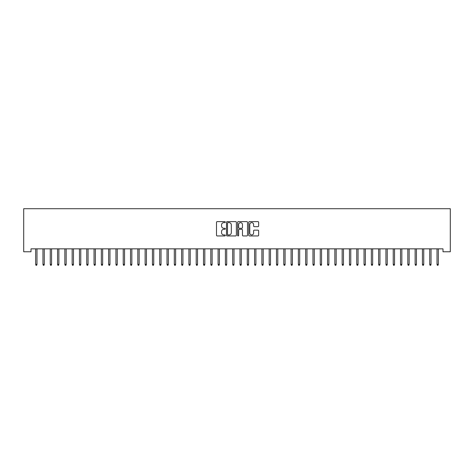 <?xml version="1.0" encoding="UTF-8"?>
<svg xmlns="http://www.w3.org/2000/svg" width="474" height="474" viewBox="0 0 474 474"><rect width="100%" height="100%" fill="white"/><g stroke="black" fill="none" stroke-linecap="round" stroke-linejoin="round"><path stroke-width="0.71" d="M225.322 222.122A0.504 0.504 0 0 0 224.824 221.619L217.211 221.619A0.717 0.717 0 0 0 216.494 222.336L216.494 235.228A0.717 0.717 0 0 0 217.211 235.945L224.824 235.945A0.504 0.504 0 0 0 225.322 235.442A0.504 0.504 0 0 0 224.824 234.944L223.841 234.944A2.293 2.293 0 0 1 221.548 232.651L221.548 231.579A2.293 2.293 0 0 1 223.841 229.286L224.824 229.286A0.504 0.504 0 0 0 225.322 228.782A0.504 0.504 0 0 0 224.824 228.284L223.841 228.284A2.293 2.293 0 0 1 221.548 225.991L221.548 224.913A2.293 2.293 0 0 1 223.841 222.626L224.824 222.626A0.504 0.504 0 0 0 225.322 222.122M257.933 226.673A0.717 0.717 0 0 0 258.65 225.956L258.65 222.336A0.717 0.717 0 0 0 257.933 221.619L249.484 221.619A0.717 0.717 0 0 0 248.767 222.336L248.767 235.228A0.717 0.717 0 0 0 249.484 235.945L257.933 235.945A0.717 0.717 0 0 0 258.65 235.228L258.65 230.862A0.717 0.717 0 0 0 257.933 230.145L254.319 230.145A0.717 0.717 0 0 0 253.602 230.862L253.602 233.024A1.914 1.914 0 0 1 251.682 234.944A1.914 1.914 0 0 1 249.768 233.024L249.768 224.54A1.914 1.914 0 0 1 251.682 222.626A1.914 1.914 0 0 1 253.602 224.54L253.602 225.956A0.717 0.717 0 0 0 254.319 226.673L257.933 226.673M443 248.85L31 248.85L31 251.771L23.7 251.771L23.7 208.714L450.3 208.714L450.3 251.771L443 251.771L443 248.85M236.372 222.336A0.717 0.717 0 0 0 235.655 221.619L227.206 221.619A0.717 0.717 0 0 0 226.489 222.336L226.489 235.228A0.717 0.717 0 0 0 227.206 235.945L235.655 235.945A0.717 0.717 0 0 0 236.372 235.228L236.372 222.336M238.345 221.619L246.794 221.619A0.717 0.717 0 0 1 247.511 222.336L247.511 235.228A0.717 0.717 0 0 1 246.794 235.945L243.18 235.945A0.717 0.717 0 0 1 242.463 235.228L242.463 230.003A0.717 0.717 0 0 0 241.746 229.286L239.346 229.286A0.717 0.717 0 0 0 238.629 230.003L238.629 235.442A0.504 0.504 0 0 1 238.126 235.945A0.504 0.504 0 0 1 237.628 235.442L237.628 222.336A0.717 0.717 0 0 1 238.345 221.619M227.994 222.626A0.504 0.504 0 0 0 227.49 223.124L227.49 234.44A0.504 0.504 0 0 0 227.994 234.944L229.031 234.944A2.293 2.293 0 0 0 231.324 232.651L231.324 224.913A2.293 2.293 0 0 0 229.031 222.626L227.994 222.626M242.463 224.575A1.914 1.914 0 0 0 240.543 222.662A1.914 1.914 0 0 0 238.629 224.575L238.629 227.567A0.717 0.717 0 0 0 239.346 228.284L241.746 228.284A0.717 0.717 0 0 0 242.463 227.567L242.463 224.575M36.984 264.338L36.688 265.286L35.959 265.286L35.669 264.338L36.984 264.338L36.984 248.85M35.669 264.338L35.669 248.85M44.278 264.338L43.987 265.286L43.258 265.286L42.962 264.338L44.278 264.338L44.278 248.85M42.962 264.338L42.962 248.85M51.577 264.338L51.281 265.286L50.552 265.286L50.262 264.338L51.577 264.338L51.577 248.85M50.262 264.338L50.262 248.85M58.871 264.338L58.58 265.286L57.852 265.286L57.561 264.338L58.871 264.338L58.871 248.85M57.561 264.338L57.561 248.85M66.17 264.338L65.88 265.286L65.151 265.286L64.855 264.338L66.17 264.338L66.17 248.85M64.855 264.338L64.855 248.85M73.47 264.338L73.174 265.286L72.445 265.286L72.155 264.338L73.47 264.338L73.47 248.85M72.155 264.338L72.155 248.85M80.764 264.338L80.473 265.286L79.745 265.286L79.454 264.338L80.764 264.338L80.764 248.85M79.454 264.338L79.454 248.85M88.063 264.338L87.773 265.286L87.038 265.286L86.748 264.338L88.063 264.338L88.063 248.85M86.748 264.338L86.748 248.85M95.357 264.338L95.067 265.286L94.338 265.286L94.048 264.338L95.357 264.338L95.357 248.85M94.048 264.338L94.048 248.85M102.657 264.338L102.366 265.286L101.637 265.286L101.341 264.338L102.657 264.338L102.657 248.85M101.341 264.338L101.341 248.85M109.956 264.338L109.66 265.286L108.931 265.286L108.641 264.338L109.956 264.338L109.956 248.85M108.641 264.338L108.641 248.85M117.25 264.338L116.96 265.286L116.231 265.286L115.94 264.338L117.25 264.338L117.25 248.85M115.94 264.338L115.94 248.85M124.549 264.338L124.259 265.286L123.524 265.286L123.234 264.338L124.549 264.338L124.549 248.85M123.234 264.338L123.234 248.85M131.843 264.338L131.553 265.286L130.824 265.286L130.534 264.338L131.843 264.338L131.843 248.85M130.534 264.338L130.534 248.85M139.143 264.338L138.852 265.286L138.124 265.286L137.827 264.338L139.143 264.338L139.143 248.85M137.827 264.338L137.827 248.85M146.442 264.338L146.146 265.286L145.417 265.286L145.127 264.338L146.442 264.338L146.442 248.85M145.127 264.338L145.127 248.85M153.736 264.338L153.446 265.286L152.717 265.286L152.427 264.338L153.736 264.338L153.736 248.85M152.427 264.338L152.427 248.85M161.036 264.338L160.745 265.286L160.016 265.286L159.72 264.338L161.036 264.338L161.036 248.85M159.72 264.338L159.72 248.85M168.335 264.338L168.039 265.286L167.31 265.286L167.02 264.338L168.335 264.338L168.335 248.85M167.02 264.338L167.02 248.85M175.629 264.338L175.339 265.286L174.61 265.286L174.314 264.338L175.629 264.338L175.629 248.85M174.314 264.338L174.314 248.85M182.928 264.338L182.632 265.286L181.903 265.286L181.613 264.338L182.928 264.338L182.928 248.85M181.613 264.338L181.613 248.85M190.222 264.338L189.932 265.286L189.203 265.286L188.913 264.338L190.222 264.338L190.222 248.85M188.913 264.338L188.913 248.85M197.522 264.338L197.231 265.286L196.503 265.286L196.206 264.338L197.522 264.338L197.522 248.85M196.206 264.338L196.206 248.85M204.821 264.338L204.525 265.286L203.796 265.286L203.506 264.338L204.821 264.338L204.821 248.85M203.506 264.338L203.506 248.85M212.115 264.338L211.825 265.286L211.096 265.286L210.806 264.338L212.115 264.338L212.115 248.85M210.806 264.338L210.806 248.85M219.415 264.338L219.124 265.286L218.39 265.286L218.099 264.338L219.415 264.338L219.415 248.85M218.099 264.338L218.099 248.85M226.708 264.338L226.418 265.286L225.689 265.286L225.399 264.338L226.708 264.338L226.708 248.85M225.399 264.338L225.399 248.85M234.008 264.338L233.718 265.286L232.989 265.286L232.693 264.338L234.008 264.338L234.008 248.85M232.693 264.338L232.693 248.85M241.307 264.338L241.011 265.286L240.282 265.286L239.992 264.338L241.307 264.338L241.307 248.85M239.992 264.338L239.992 248.85M248.601 264.338L248.311 265.286L247.582 265.286L247.292 264.338L248.601 264.338L248.601 248.85M247.292 264.338L247.292 248.85M255.901 264.338L255.61 265.286L254.876 265.286L254.585 264.338L255.901 264.338L255.901 248.85M254.585 264.338L254.585 248.85M263.194 264.338L262.904 265.286L262.175 265.286L261.885 264.338L263.194 264.338L263.194 248.85M261.885 264.338L261.885 248.85M270.494 264.338L270.204 265.286L269.475 265.286L269.179 264.338L270.494 264.338L270.494 248.85M269.179 264.338L269.179 248.85M277.794 264.338L277.497 265.286L276.769 265.286L276.478 264.338L277.794 264.338L277.794 248.85M276.478 264.338L276.478 248.85M285.087 264.338L284.797 265.286L284.068 265.286L283.778 264.338L285.087 264.338L285.087 248.85M283.778 264.338L283.778 248.85M292.387 264.338L292.097 265.286L291.368 265.286L291.072 264.338L292.387 264.338L292.387 248.85M291.072 264.338L291.072 248.85M299.687 264.338L299.39 265.286L298.661 265.286L298.371 264.338L299.687 264.338L299.687 248.85M298.371 264.338L298.371 248.85M306.98 264.338L306.69 265.286L305.961 265.286L305.665 264.338L306.98 264.338L306.98 248.85M305.665 264.338L305.665 248.85M314.28 264.338L313.984 265.286L313.255 265.286L312.964 264.338L314.28 264.338L314.28 248.85M312.964 264.338L312.964 248.85M321.573 264.338L321.283 265.286L320.554 265.286L320.264 264.338L321.573 264.338L321.573 248.85M320.264 264.338L320.264 248.85M328.873 264.338L328.583 265.286L327.854 265.286L327.558 264.338L328.873 264.338L328.873 248.85M327.558 264.338L327.558 248.85M336.173 264.338L335.876 265.286L335.148 265.286L334.857 264.338L336.173 264.338L336.173 248.85M334.857 264.338L334.857 248.85M343.466 264.338L343.176 265.286L342.447 265.286L342.157 264.338L343.466 264.338L343.466 248.85M342.157 264.338L342.157 248.85M350.766 264.338L350.476 265.286L349.741 265.286L349.451 264.338L350.766 264.338L350.766 248.85M349.451 264.338L349.451 248.85M358.06 264.338L357.769 265.286L357.041 265.286L356.75 264.338L358.06 264.338L358.06 248.85M356.75 264.338L356.75 248.85M365.359 264.338L365.069 265.286L364.34 265.286L364.044 264.338L365.359 264.338L365.359 248.85M364.044 264.338L364.044 248.85M372.659 264.338L372.363 265.286L371.634 265.286L371.343 264.338L372.659 264.338L372.659 248.85M371.343 264.338L371.343 248.85M379.952 264.338L379.662 265.286L378.933 265.286L378.643 264.338L379.952 264.338L379.952 248.85M378.643 264.338L378.643 248.85M387.252 264.338L386.962 265.286L386.227 265.286L385.937 264.338L387.252 264.338L387.252 248.85M385.937 264.338L385.937 248.85M394.546 264.338L394.255 265.286L393.527 265.286L393.236 264.338L394.546 264.338L394.546 248.85M393.236 264.338L393.236 248.85M401.845 264.338L401.555 265.286L400.826 265.286L400.53 264.338L401.845 264.338L401.845 248.85M400.53 264.338L400.53 248.85M409.145 264.338L408.849 265.286L408.12 265.286L407.83 264.338L409.145 264.338L409.145 248.85M407.83 264.338L407.83 248.85M416.439 264.338L416.148 265.286L415.42 265.286L415.129 264.338L416.439 264.338L416.439 248.85M415.129 264.338L415.129 248.85M423.738 264.338L423.448 265.286L422.719 265.286L422.423 264.338L423.738 264.338L423.738 248.85M422.423 264.338L422.423 248.85M431.038 264.338L430.742 265.286L430.013 265.286L429.722 264.338L431.038 264.338L431.038 248.85M429.722 264.338L429.722 248.85M438.332 264.338L438.041 265.286L437.312 265.286L437.016 264.338L438.332 264.338L438.332 248.85M437.016 264.338L437.016 248.85"/></g></svg>
